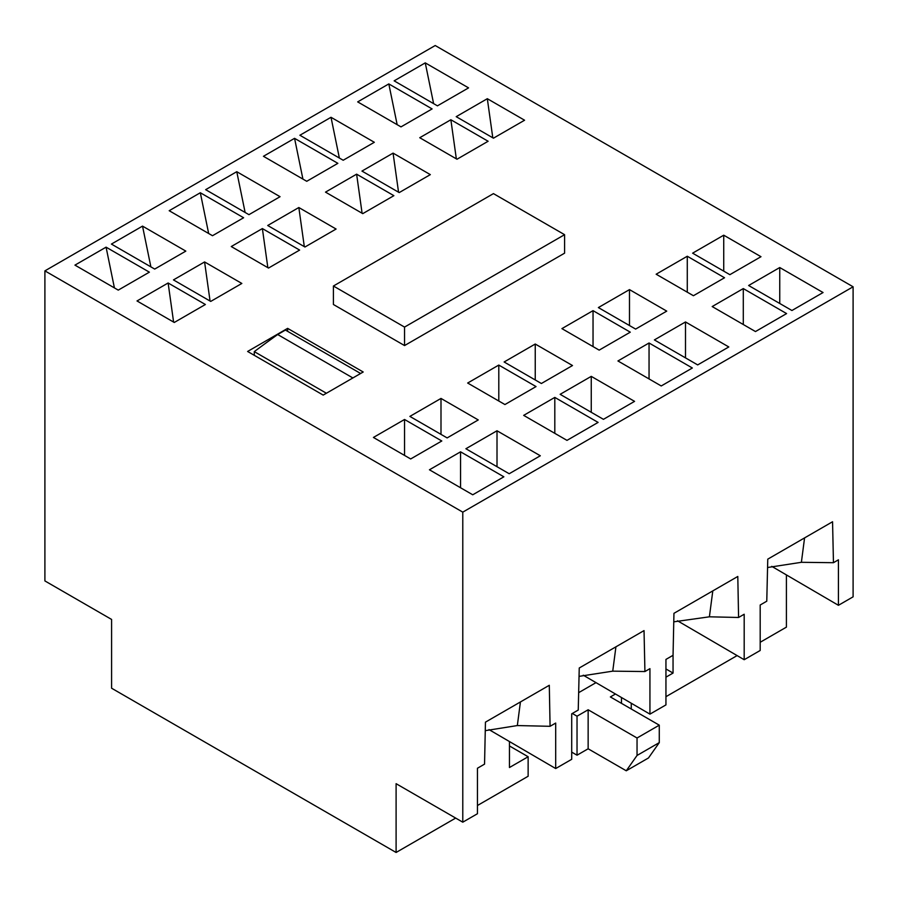 <?xml version="1.0" encoding="UTF-8"?>
<svg xmlns="http://www.w3.org/2000/svg" width="898" height="898" viewBox="0 0 898 898"><rect width="100%" height="100%" fill="white"/><g stroke="black" fill="none" stroke-linecap="round" stroke-linejoin="round"><path stroke-width="1.35" d="M786.412 575.281L786.412 627.13L760.191 642.272M44.9 270.87L462.784 512.141L462.784 822.186L396.097 783.685L396.097 852.471L111.588 688.216L111.588 619.429L44.9 580.927L44.9 270.87L435.216 45.529L853.1 286.788L853.1 596.833L838.429 605.308L838.429 559.824L833.456 562.698L801.386 562.305L804.574 537.902M853.1 286.788L462.784 512.141M74.949 265.123L118.255 290.121L149.371 272.161L106.076 247.163L74.949 265.123M137.012 300.953L174.268 322.461L205.384 304.501L168.128 282.993L137.012 300.953M373.422 437.449L410.678 458.957L441.794 440.985L404.549 419.478L373.422 437.449M429.435 469.789L472.741 494.787L503.857 476.816L460.562 451.817L429.435 469.789M142.524 226.116L185.819 251.114L154.703 269.074L111.408 244.076L142.524 226.116L150.875 266.863M204.587 261.947L241.843 283.454L210.716 301.414L173.46 279.907L204.587 261.947L210.065 301.032M440.997 398.431L478.252 419.938L447.137 437.91L409.881 416.403L440.997 398.431L440.997 434.363M497.009 430.771L540.315 455.769L509.188 473.74L465.894 448.742L497.009 430.771L497.009 466.702M169.194 210.716L212.5 235.714L243.616 217.743L200.321 192.744L169.194 210.716M231.257 246.546L268.513 268.053L299.629 250.082L262.373 228.575L231.257 246.546M467.667 383.031L504.923 404.549L536.039 386.578L498.794 365.071L467.667 383.031M523.68 415.37L566.986 440.368L598.102 422.408L554.807 397.41L523.68 415.37M236.769 171.698L280.064 196.696L248.948 214.667L205.653 189.669L236.769 171.698L245.12 212.456M298.832 207.528L336.088 229.035L304.961 247.006L267.716 225.499L298.832 207.528L304.31 246.624M535.242 344.024L572.497 365.531L541.382 383.502L504.126 361.984L535.242 344.024L535.242 379.955M591.254 376.363L634.56 401.361L603.434 419.332L560.139 394.323L591.254 376.363L591.254 412.294M263.44 156.297L306.746 181.295L337.861 163.335L294.566 138.337L263.44 156.297M325.503 192.127L362.758 213.634L393.874 195.674L356.618 174.167L325.503 192.127M561.912 328.623L599.168 350.13L630.284 332.17L593.039 310.652L561.912 328.623M617.936 360.962L661.231 385.96L692.347 368L649.052 342.991L617.936 360.962M331.014 117.29L374.32 142.288L343.193 160.248L299.898 135.25L331.014 117.29L339.365 158.037M393.077 153.12L430.333 174.627L399.206 192.587L361.961 171.08L393.077 153.12L398.555 192.217M629.487 289.616L666.743 311.123L635.627 329.083L598.371 307.576L629.487 289.616L629.487 325.547M685.5 321.955L728.806 346.954L697.679 364.914L654.384 339.915L685.5 321.955L685.5 357.887M357.685 101.889L400.991 126.887L432.106 108.916L388.812 83.918L357.685 101.889M419.748 137.72L457.003 159.227L488.119 141.255L450.863 119.748L419.748 137.72M656.157 274.216L693.413 295.723L724.54 277.751L687.284 256.244L656.157 274.216M712.181 306.555L755.476 331.553L786.592 313.582L743.297 288.584L712.181 306.555M425.259 62.871L468.565 87.881L437.438 105.841L394.143 80.842L425.259 62.871L433.611 103.629M487.322 98.701L524.578 120.22L493.451 138.18L456.206 116.673L487.322 98.701L492.8 137.798M723.732 235.197L760.988 256.705L729.872 274.676L692.616 253.169L723.732 235.197L723.732 271.129M779.745 267.537L823.051 292.535L791.924 310.506L748.629 285.508L779.745 267.537L779.745 303.468M333.416 286.013L333.416 304.501L404.549 345.562L564.584 253.169L564.584 234.681L493.451 193.62L333.416 286.013L404.549 327.085L564.584 234.681M287.629 328.365L247.612 351.466L323.19 395.098L363.196 371.996L287.629 328.365L287.629 331.34M833.456 562.698L832.558 521.749L767.768 559.151L766.769 601.2L760.191 605.005L760.191 650.478L744.184 659.716L744.184 614.243L738.583 617.476L737.797 576.46L673.949 613.323L673.051 655.304L665.946 659.413L665.946 704.896L649.939 714.135L649.939 668.651L644.921 671.547L644.034 630.598L579.244 668L578.245 710.049L571.7 713.82L571.7 759.304L555.694 768.542L555.694 723.058L550.081 726.302L549.295 685.286L485.448 722.149L484.55 764.131L477.455 768.239L477.455 813.723L462.784 822.186M550.081 726.302L517.338 725.562L520.425 701.955M485.268 730.658L517.338 725.562M555.694 768.542L489.006 729.614M579.042 676.374L612.739 671.154L615.927 646.818M644.921 671.547L612.739 671.154M649.939 714.135L583.251 675.195M673.769 621.831L709.398 616.814L712.799 590.895M738.583 617.476L709.398 616.814M744.184 659.716L677.496 620.787M767.565 567.514L801.386 562.305M838.429 605.308L771.741 566.346M737.067 655.619L665.946 696.68M673.051 655.304L673.051 673.062L665.946 677.171M631.272 709.005L631.272 703.359M595.7 682.817L578.66 692.661M509.458 741.849L509.458 767.521L528.136 756.745L509.458 745.957M477.455 805.506L528.136 776.242L528.136 756.745M455.668 818.078L396.097 852.471M665.946 668.965L673.051 673.062M572.318 713.461L577.032 716.189L577.032 755.196L571.7 752.12M577.032 716.189L588.145 709.768L588.145 748.786L577.032 755.196M615.265 694.109L610.371 696.938L659.278 725.169L659.278 742.624L648.491 757.957L626.265 770.787L588.145 748.786M588.145 709.768L637.041 737.999L659.278 725.169M621.483 697.701L621.483 703.359M626.265 770.787L637.041 755.454L659.278 742.624M637.041 737.999L637.041 755.454M106.076 247.163L114.416 287.91M168.128 282.993L173.606 322.079M404.549 419.478L404.549 455.409M460.562 451.817L460.562 487.749M200.321 192.744L208.662 233.502M262.373 228.575L267.851 267.671M498.794 365.071L498.794 401.002M554.807 397.41L554.807 433.341M294.566 138.337L302.918 179.084M356.618 174.167L362.096 213.264M593.039 310.652L593.039 346.594M649.052 342.991L649.052 378.934M388.812 83.918L397.163 124.676M450.863 119.748L456.341 158.845M687.284 256.244L687.284 292.176M743.297 288.584L743.297 324.515M404.549 345.562L404.549 327.085M360.626 373.489L285.407 330.06L277.673 334.527A1527.105 881.679 120 0 0 254.28 351.623L254.28 355.316M254.28 351.623L326.389 393.245M277.673 334.527L352.892 377.957"/></g></svg>
